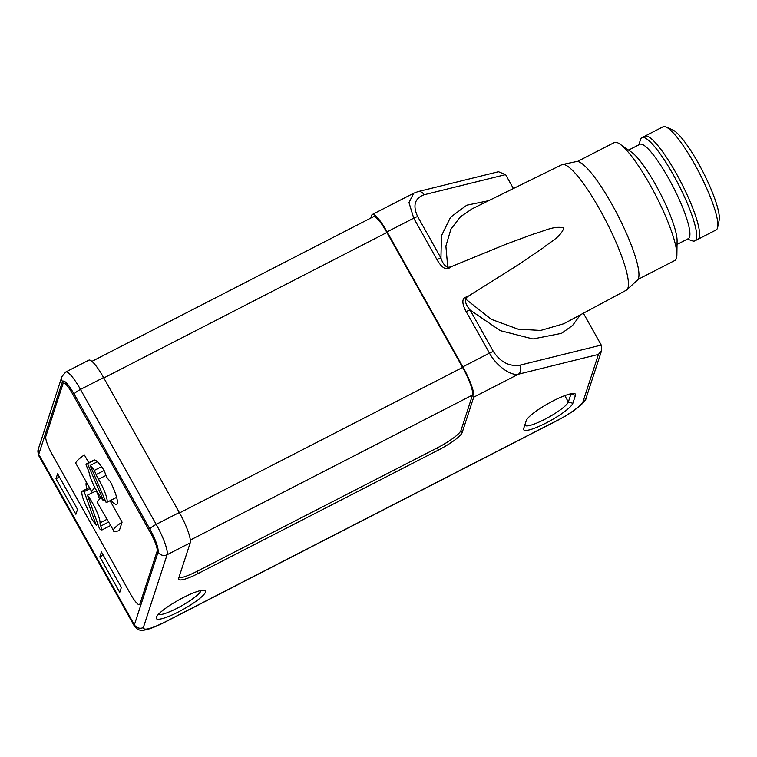 <?xml version="1.0" encoding="UTF-8"?>
<svg xmlns="http://www.w3.org/2000/svg" width="757" height="757" viewBox="0 0 757 757"><rect width="100%" height="100%" fill="white"/><g stroke="black" fill="none" stroke-linecap="round" stroke-linejoin="round"><path stroke-width="1.14" d="M103.586 500.831A18.66 3.596 62.8 0 1 89.184 473.03A8.289 1.599 -117.2 0 0 87.831 469.047L86.024 464.845A24.858 4.788 62.8 0 1 86.686 463.786A24.858 4.788 62.8 0 1 87.557 463.729L103.586 500.831L105.091 500.065M105.989 475.424L98.495 479.276A18.66 3.596 62.8 0 1 106.576 502.487A18.66 3.596 62.8 0 1 106.169 502.572L90.14 465.46L97.369 461.751M98.495 479.276A8.289 1.599 62.8 0 1 96.111 474.601L104.106 470.494M101.523 466.681L94.294 470.4L96.111 474.601M90.14 465.46A24.858 4.788 62.8 0 1 94.294 470.4M94.786 460.01L87.557 463.729M87.462 495.182A18.66 3.596 62.8 0 1 100.038 522.879A8.289 1.599 -117.2 0 0 100.776 526.077L102.138 529.872A24.858 4.788 62.8 0 1 99.489 528.717L87.462 495.182L92.297 492.703M96.186 525.178A24.858 4.788 62.8 0 1 91.578 518.545L90.215 514.751A8.289 1.599 62.8 0 0 88.143 510.133A18.66 3.596 62.8 0 1 82.409 491.104A18.66 3.596 62.8 0 1 84.159 491.643L96.186 525.178L97.899 524.289M89.667 488.814L84.159 491.643M109.661 526.001L102.138 529.872M110.995 500.216A24.858 4.788 62.8 0 0 116.644 504.285A24.858 4.788 62.8 0 0 110.314 481.528L108.336 479.323A8.289 1.599 62.8 0 1 107.485 478.273A2.489 0.483 62.8 0 1 106.869 477.298A2.489 0.483 62.8 0 1 106.311 476.172A8.289 1.599 62.8 0 1 105.649 474.525L104.211 470.665A24.858 4.788 62.8 0 0 93.915 460.067L86.686 463.786M110.058 500.708L122.085 522.141C116.928 525.576 113.985 528.206 113.257 530.032L97.36 502.516L97.35 501.673L100.87 497.529M113.257 530.032C112.85 531.698 114.875 531.887 119.322 530.591L122.085 522.141M96.565 490.716L92.468 492.741L91.569 491.378L94.862 487.555M88.739 462.726L84.339 454.881C79.277 458.487 76.381 461.202 75.653 463.029L91.569 491.378M52.422 454.862A16.569 3.189 62.8 0 1 45.827 436.458A16.569 3.189 -117.2 0 0 52.422 454.862L130.545 594.065A16.569 3.189 -117.2 0 0 139.487 604.606A16.569 3.189 62.8 0 1 130.545 594.065L52.422 454.862M139.884 604.077A16.569 3.189 62.8 0 1 139.487 604.606A16.569 3.189 -117.2 0 0 139.884 604.077L157.125 551.228A16.569 3.189 -117.2 0 0 150.52 532.833A16.569 3.189 62.8 0 1 157.125 551.228L139.884 604.077M150.52 532.833L72.398 393.621A16.569 3.189 -117.2 0 0 63.456 383.08A16.569 3.189 62.8 0 1 72.398 393.621L150.52 532.833M63.058 383.61A16.569 3.189 62.8 0 1 63.456 383.08A16.569 3.189 -117.2 0 0 63.058 383.61L45.827 436.458L63.058 383.61M110.125 525.273A24.858 4.788 62.8 0 1 109.528 526.096A24.858 4.788 62.8 0 1 109.377 526.153M86.828 488.833A24.858 4.788 62.8 0 1 86.213 482.663M96.111 490.943A24.858 4.788 62.8 0 1 97.104 492.466L98.533 496.337A8.289 1.599 62.8 0 0 99.195 497.983A2.489 0.483 62.8 0 0 99.555 498.749M158.232 614.523A24.858 4.57 150.7 0 0 177.242 608.174A24.858 4.57 150.7 0 0 200.993 590.734A24.858 4.57 150.7 0 0 201.05 590.488M205.478 592.088A28.17 5.176 -29.3 0 1 178.671 611.798A28.17 5.176 -29.3 0 1 156.283 617.419A28.17 5.176 -29.3 0 1 156.302 617.352A28.17 5.176 -29.3 0 1 178.463 600.14A28.17 5.176 -29.3 0 1 204.551 590.337A28.17 5.176 -29.3 0 1 205.478 592.088M524.875 424.885A24.858 4.57 150.7 0 0 524.98 425.273A24.858 4.57 150.7 0 0 544.605 419.397A24.858 4.57 150.7 0 0 568.356 401.958L572.841 403.311A28.17 5.176 -29.3 0 1 546.034 423.021A28.17 5.176 -29.3 0 1 523.645 428.651A28.17 5.176 -29.3 0 1 523.664 428.585L526.266 420.618A28.17 5.176 -29.3 0 1 548.428 403.405A28.17 5.176 -29.3 0 1 574.516 393.593A28.17 5.176 -29.3 0 1 575.443 395.343L572.841 403.311M580.382 314.827L572.576 325.434L561.495 333.354L532.928 338.966L500.188 330.62L470.097 310.02C466.492 305.733 464.959 302.034 465.508 298.92L491.34 319.34L518.072 329.153L540.668 330.44L563.823 323.712L626.304 290.196A70.533 13.579 -117.2 0 0 626.853 289.799A70.533 13.579 -117.2 0 0 599.847 209.623A70.533 13.579 -117.2 0 0 562.46 164.506A70.533 13.579 -117.2 0 0 561.826 164.723L472.236 208.762L460.455 216.757L450.907 229.191L445.882 246.053L447.766 267.297C444.785 266.076 442.504 263.001 440.943 258.071A6.624 1.221 150.7 0 0 437.016 259.679C439.334 263.881 445.428 272.539 450.481 266.984L506.301 244.095L534.641 233.629C543.999 231.311 554.162 225.321 563.804 227.989C560.767 237.206 549.979 241.956 542.769 248.164L518.006 264.978L467.239 296.858C459.641 297.785 463.757 307.427 466.17 311.629L489.457 353.131L462.82 366.814L387.092 231.869A27.347 5.261 -117.2 0 0 372.34 214.468A27.347 5.261 -117.2 0 0 371.687 215.348L370.807 218.054M465.508 298.92L467.239 296.858M626.853 289.799L637.441 280.099A66.739 12.85 -117.2 0 0 611.883 204.239A66.739 12.85 -117.2 0 0 576.512 161.544L562.46 164.506M638.009 279.399L674.828 260.484A66.285 12.765 -117.2 0 0 676.881 254.986A66.285 12.765 -117.2 0 0 650.008 184.746A66.285 12.765 -117.2 0 0 619.898 144.095A66.285 12.765 -117.2 0 0 614.239 142.571L577.411 161.487M676.881 254.986L677.089 240.858A53.028 10.21 -117.2 0 0 655.59 184.67A53.028 10.21 -117.2 0 0 631.499 152.148L619.898 144.095M677.042 244.435L688.283 238.663A53.028 10.21 -117.2 0 0 668.422 178.075A53.028 10.21 -117.2 0 0 639.816 144.332L628.565 150.113M687.384 239.117L692.428 240.849A57.996 11.166 -117.2 0 0 694.898 240.849A57.996 11.166 -117.2 0 0 673.172 174.583A57.996 11.166 -117.2 0 0 641.879 137.679A57.996 11.166 -117.2 0 0 640.441 139.685L638.908 144.795M697.793 239.363L716.065 229.967A57.996 11.166 -117.2 0 0 717.645 227.412A57.996 11.166 -117.2 0 0 694.349 163.701A57.996 11.166 -117.2 0 0 666.056 127.015A57.996 11.166 -117.2 0 0 663.056 126.797L644.775 136.194A57.996 11.166 -117.2 0 1 676.077 173.098A57.996 11.166 -117.2 0 1 697.793 239.363L694.898 240.849M717.645 227.412L719.15 220.287A52.195 10.049 -117.2 0 0 698.191 162.954A52.195 10.049 -117.2 0 0 672.718 129.93L666.056 127.015M513.397 188.531L505.591 174.612L498.484 171.725L417.996 191.625A6.624 5.422 76.1 0 1 424.062 194.767L505.591 174.612M447.766 267.297L450.481 266.984M158.128 552.023L134.386 624.79L38.73 454.332L62.471 381.566C64.137 379.531 68.026 383.704 74.148 394.075L149.867 529.02C155.772 540.063 158.525 547.727 158.128 552.023A6.624 6.387 18.1 0 0 167.098 554.73L143.366 627.496C143.48 630.808 150.473 629.076 164.316 622.32L557.71 420.163C569.273 414.439 582.824 404.484 583.041 401.56L598.418 354.418L601.692 350.311L601.247 345.069L519.718 365.224C509.187 366.634 500.405 362.064 493.384 351.522L470.097 310.02A6.624 1.221 150.7 0 0 466.17 311.629M387.092 231.869L413.729 218.186L408.979 202.592L413.672 193.234L372.34 214.468M101.429 551.929L99.82 556.878L119.748 592.39L121.357 587.441L101.429 551.929M103.226 555.127L99.82 556.878M75.899 514.268L77.517 509.319L57.589 473.806L55.971 478.755L75.899 514.268M59.387 477.005L55.971 478.755M601.247 345.069L583.373 313.218M519.718 365.224A6.624 5.422 76.1 0 1 518.431 374.195C510.171 376.106 495.816 364.988 489.457 353.131A6.624 1.221 150.7 0 1 493.384 351.522M91.919 361.363L373.475 216.682A24.858 4.788 62.8 0 1 386.893 232.494L462.622 367.438A24.858 4.788 62.8 0 1 472.519 395.04L460.966 430.478L462.158 432.607A24.858 4.57 -29.3 0 1 438.417 450.046L198.296 573.437A24.858 4.57 -29.3 0 1 178.671 579.304A24.858 4.57 -29.3 0 1 178.652 578.291L190.215 542.854A27.347 5.261 -117.2 0 0 179.314 512.498L103.586 377.554A27.347 5.261 -117.2 0 0 88.834 360.152L65.727 372.028A27.347 5.261 62.8 0 1 80.479 389.429L103.586 377.554M178.813 577.799A24.858 4.57 150.7 0 0 197.094 571.298L198.296 573.437M438.417 450.046L437.215 447.917L197.094 571.298M437.215 447.917A24.858 4.57 150.7 0 0 460.966 430.478M575.443 395.343L570.958 393.99L568.356 401.958L564.798 395.627M598.418 354.418L518.431 374.195L473.721 397.17A27.347 5.261 -117.2 0 0 462.82 366.814M473.721 397.17L462.158 432.607M100.038 522.879L106.822 519.387M108.383 522.169L100.776 526.077M437.016 259.679L413.729 218.186A6.624 1.221 -29.3 0 1 417.656 216.578L440.943 258.071L441.454 235.768L450.595 217.164L466.785 205.194L488.672 200.681M417.656 216.578C412.574 205.544 414.713 198.277 424.062 194.767M74.148 394.075A6.624 1.221 -29.3 0 1 80.479 389.429L156.207 524.374A6.624 1.221 150.7 0 0 149.867 529.02M179.314 512.498L156.207 524.374A27.347 5.261 62.8 0 1 167.098 554.73L190.215 542.854M143.366 627.496A6.624 6.387 -161.9 0 1 134.386 624.79A33.138 6.094 150.7 0 0 134.415 626.143L38.758 455.686A33.138 6.094 150.7 0 1 38.73 454.332A6.624 6.387 -161.9 0 1 38.219 449.308L61.951 376.532A6.624 6.387 18.1 0 0 62.471 381.566M179.541 512.905L462.622 367.438M472.519 395.04L190.329 540.053M386.893 232.494L103.813 377.961M557.71 420.163A6.624 1.277 62.8 0 1 557.549 420.381C574.071 412.045 586.599 401.201 586.155 397.936A6.624 6.387 -161.9 0 1 583.041 401.56M164.316 622.32A6.624 1.277 62.8 0 1 164.155 622.528L557.549 420.381M116.616 497.33L106.576 502.487M89.042 487.697L82.409 491.104M641.879 137.679L644.775 136.194M417.996 191.625L413.672 193.234M61.951 376.532L65.727 372.028M38.758 455.686L38.219 449.308M586.155 397.936L601.692 350.311M134.415 626.143C136.913 629.133 139.326 630.486 141.673 630.202C145.524 630.562 153.018 628.007 164.155 622.528"/></g></svg>
